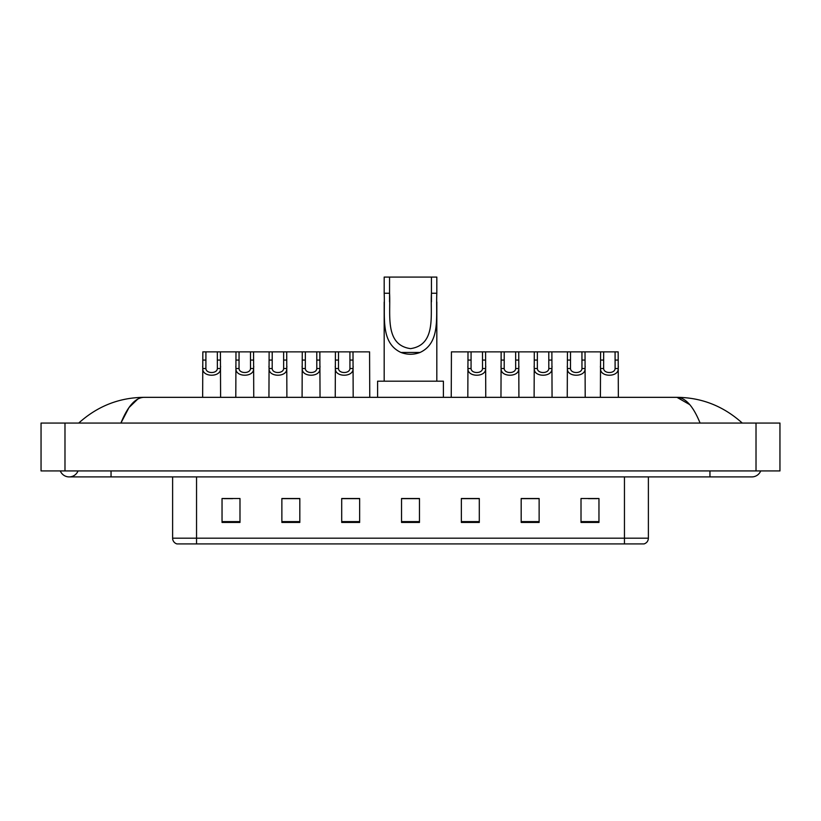 <?xml version="1.0" encoding="UTF-8"?>
<svg xmlns="http://www.w3.org/2000/svg" width="821" height="821" viewBox="0 0 821 821"><rect width="100%" height="100%" fill="white"/><g stroke="black" fill="none" stroke-linecap="round" stroke-linejoin="round"><path stroke-width="1.23" d="M60.292 470.926A9.575 9.575 0 0 0 78.046 470.926A9.575 9.575 0 0 1 60.292 470.926A9.575 9.575 0 0 0 69.169 476.909A9.575 9.575 0 0 1 60.292 470.926M760.708 470.926A9.575 9.575 0 0 1 751.831 476.909A9.575 9.575 0 0 0 760.708 470.926A9.575 9.575 0 0 1 751.831 476.909A9.575 9.575 0 0 0 760.708 470.926M700.087 423.061C693.222 406.169 685.514 397.59 676.956 397.333L144.044 397.333C135.486 397.59 127.778 406.169 120.913 423.061L128.969 407.596L137.825 399.027M64.982 423.061L779.95 423.061L779.95 470.926L41.05 470.926L41.05 423.061L64.982 423.061L64.982 470.926M740.224 421.214L742.256 423.061C723.424 406.108 701.657 397.528 676.956 397.333L689.732 404.62M80.776 421.214L78.744 423.061C97.483 406.138 119.25 397.569 144.044 397.333M624.453 543.923L624.453 538.176L648.385 538.176C648.221 541.049 646.784 542.958 644.075 543.923L176.926 543.923A5.983 5.983 0 0 1 172.615 538.176L172.615 476.909M598.961 522.443L598.961 498.511L581.011 498.511L581.011 522.443L598.961 522.443M539.13 522.443L539.13 498.511L521.181 498.511L521.181 522.443L539.13 522.443M479.3 522.443L479.3 498.511L461.351 498.511L461.351 522.443L479.3 522.443M239.989 522.443L239.989 498.511L222.039 498.511L222.039 522.443L239.989 522.443M299.819 522.443L299.819 498.511L281.87 498.511L281.87 522.443L299.819 522.443M359.649 522.443L359.649 498.511L341.7 498.511L341.7 522.443L359.649 522.443M419.469 522.443L419.469 498.511L401.531 498.511L401.531 522.443L419.469 522.443M613.564 543.923L196.547 543.923L196.547 538.176L624.453 538.176L624.453 476.909M538.597 498.634L531.002 498.634M522.023 498.634L539.13 498.634M588.318 498.634L597.288 498.634M356.293 498.634L348.699 498.634M281.87 498.634L298.977 498.634M289.998 498.634L282.403 498.634M223.712 498.634L232.682 498.634M472.301 498.634L464.707 498.634M419.469 498.634L401.531 498.634M359.649 498.634L341.7 498.634M479.3 498.634L461.351 498.634M389.565 277.077L436.823 277.077L436.823 293.241C435.746 315.88 441.041 342.716 420.044 352.466C413.681 354.846 407.319 354.846 400.956 352.466C380 342.716 385.234 316.044 384.177 293.241L384.177 277.077L389.565 277.077L389.565 301.892M384.177 293.241L389.565 293.241C390.745 314.464 384.444 344.953 410.531 348.638C436.608 344.799 430.214 314.453 431.436 293.241L431.436 277.077M436.823 293.241L431.436 293.241L431.436 301.871M384.177 302.066L384.177 381.18M436.823 301.995L436.823 381.18M443.402 397.333L443.402 381.18L377.598 381.18L377.598 397.333M205.917 351.87L205.897 368.537C206.102 373.842 217.155 373.842 217.36 368.537L217.329 351.87L202.828 351.87L202.654 397.333M217.329 351.87L220.418 351.87L220.603 397.333M220.603 366.371L220.439 368.537C221.147 377.444 202.099 377.444 202.818 368.537L202.654 366.371M239.065 351.87L239.034 368.537C239.25 373.842 250.292 373.842 250.508 368.537L250.477 351.87L235.976 351.87L235.801 397.333M250.477 351.87L253.566 351.87L253.751 397.333M253.751 366.371L253.576 368.537C254.294 377.444 235.247 377.444 235.966 368.537L235.801 366.371M272.213 351.87L272.182 368.537C272.387 373.842 283.44 373.842 283.645 368.537L283.625 351.87L269.124 351.87L268.939 397.333M283.625 351.87L286.714 351.87L286.888 397.333M286.888 366.371L286.724 368.537C287.442 377.444 268.395 377.444 269.103 368.537L268.939 366.371M305.35 351.87L305.33 368.537C305.535 373.842 316.588 373.842 316.793 368.537L316.773 351.87L302.272 351.87L302.087 397.333M316.773 351.87L319.851 351.87L320.036 397.333M320.036 366.371L319.872 368.537C320.59 377.444 301.533 377.444 302.251 368.537L302.087 366.371M338.498 351.87L338.478 368.537C338.683 373.842 349.736 373.842 349.941 368.537L349.92 351.87L335.42 351.87L335.235 397.333M349.92 351.87L352.999 351.87L353.184 397.333M353.184 366.371L353.02 368.537C353.738 377.444 334.681 377.444 335.399 368.537L335.235 366.371M471.08 351.87L471.059 368.537C471.264 373.842 482.317 373.842 482.522 368.537L482.502 351.87L468.001 351.87L467.816 397.333M482.502 351.87L485.58 351.87L485.765 397.333M485.765 366.371L485.601 368.537C486.319 377.444 467.262 377.444 467.98 368.537L467.816 366.371M504.227 351.87L504.207 368.537C504.412 373.842 515.465 373.842 515.67 368.537L515.65 351.87L501.149 351.87L500.964 397.333M515.65 351.87L518.728 351.87L518.913 397.333M518.913 366.371L518.749 368.537C519.467 377.444 500.41 377.444 501.128 368.537L500.964 366.371M537.375 351.87L537.355 368.537C537.56 373.842 548.613 373.842 548.818 368.537L548.787 351.87L534.286 351.87L534.112 397.333M548.787 351.87L551.876 351.87L552.061 397.333M552.061 366.371L551.897 368.537C552.605 377.444 533.558 377.444 534.276 368.537L534.112 366.371M570.523 351.87L570.492 368.537C570.708 373.842 581.75 373.842 581.966 368.537L581.935 351.87L567.434 351.87L567.249 397.333M581.935 351.87L585.024 351.87L585.199 397.333M585.199 366.371L585.034 368.537C585.753 377.444 566.706 377.444 567.424 368.537L567.249 366.371M603.671 351.87L603.64 368.537C603.846 373.842 614.898 373.842 615.103 368.537L615.083 351.87L600.582 351.87L600.397 397.333M615.083 351.87L618.172 351.87L618.346 397.333M618.346 366.371L618.182 368.537C618.901 377.444 599.853 377.444 600.562 368.537L600.397 366.371M220.418 351.87L235.976 351.87M253.566 351.87L269.124 351.87M286.714 351.87L302.272 351.87M319.851 351.87L335.42 351.87M352.999 351.87L369.573 351.87L369.758 397.333M468.001 351.87L451.427 351.87L451.242 397.333M485.58 351.87L501.149 351.87M518.728 351.87L534.286 351.87M551.876 351.87L567.434 351.87M585.024 351.87L600.582 351.87M709.949 470.926L709.949 476.909L751.831 476.909M111.051 470.926L111.051 476.909L709.949 476.909M756.018 423.061L756.018 470.926M172.615 538.176L196.547 538.176L196.547 476.909M419.469 521.612L401.531 521.612M359.649 521.612L341.7 521.612M299.819 521.612L281.87 521.612M239.989 521.612L222.039 521.612M479.3 521.612L461.351 521.612M539.13 521.612L521.181 521.612M598.961 521.612L581.011 521.612M400.956 352.466L420.044 352.466M220.439 368.537L217.36 368.537M205.897 368.537L202.818 368.537M205.917 360.07L202.828 360.07M220.418 360.07L217.329 360.07M253.576 368.537L250.508 368.537M239.034 368.537L235.966 368.537M239.065 360.07L235.976 360.07M253.566 360.07L250.477 360.07M286.724 368.537L283.645 368.537M272.182 368.537L269.103 368.537M272.213 360.07L269.124 360.07M286.714 360.07L283.625 360.07M319.872 368.537L316.793 368.537M305.33 368.537L302.251 368.537M305.35 360.07L302.272 360.07M319.851 360.07L316.773 360.07M353.02 368.537L349.941 368.537M338.478 368.537L335.399 368.537M338.498 360.07L335.42 360.07M352.999 360.07L349.92 360.07M485.601 368.537L482.522 368.537M471.059 368.537L467.98 368.537M471.08 360.07L468.001 360.07M485.58 360.07L482.502 360.07M518.749 368.537L515.67 368.537M504.207 368.537L501.128 368.537M504.227 360.07L501.149 360.07M518.728 360.07L515.65 360.07M551.897 368.537L548.818 368.537M537.355 368.537L534.276 368.537M537.375 360.07L534.286 360.07M551.876 360.07L548.787 360.07M585.034 368.537L581.966 368.537M570.492 368.537L567.424 368.537M570.523 360.07L567.434 360.07M585.024 360.07L581.935 360.07M618.182 368.537L615.103 368.537M603.64 368.537L600.562 368.537M603.671 360.07L600.582 360.07M618.172 360.07L615.083 360.07M111.051 476.909L69.169 476.909M648.385 538.176L648.385 476.909"/></g></svg>
